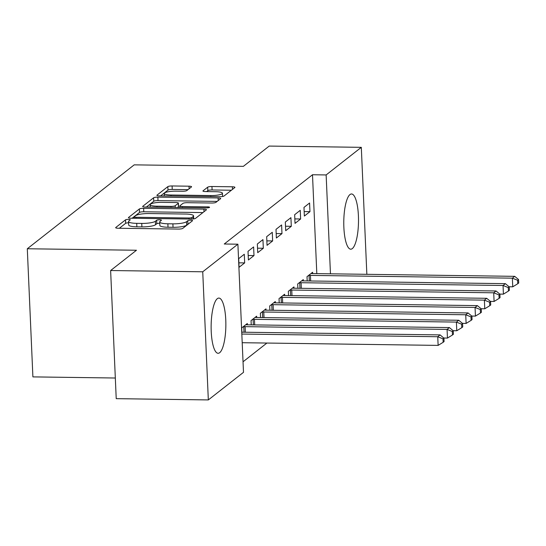 <?xml version="1.0" encoding="UTF-8"?>
<svg xmlns="http://www.w3.org/2000/svg" width="546" height="546" viewBox="0 0 546 546"><rect width="100%" height="100%" fill="white"/><g stroke="black" fill="none" stroke-linecap="round" stroke-linejoin="round"><path stroke-width="0.82" d="M128.494 219.383A2.43 0.491 -2.5 0 0 125.512 219.854L115.786 227.484A3.474 0.703 -2.5 0 0 115.663 227.682A3.474 0.703 -2.5 0 0 118.216 228.248L178.487 229.074A3.474 0.703 -2.5 0 0 182.753 228.405L192.479 220.768A2.43 0.491 -2.5 0 0 192.567 220.632A2.43 0.491 -2.5 0 0 190.779 220.236A2.43 0.491 -2.5 0 0 187.797 220.707L186.534 221.69A11.118 2.252 -2.5 0 1 172.891 223.846L167.868 223.778A11.118 2.252 -2.5 0 1 159.691 221.963A11.118 2.252 -2.5 0 1 160.08 221.328L161.343 220.345A2.43 0.491 -2.5 0 0 161.425 220.202A2.43 0.491 -2.5 0 0 159.637 219.806A2.43 0.491 -2.5 0 0 156.654 220.277L155.392 221.266A11.118 2.252 -2.5 0 1 141.748 223.416L136.725 223.348A11.118 2.252 -2.5 0 1 128.549 221.533A11.118 2.252 -2.5 0 1 128.938 220.905L130.201 219.915A2.43 0.491 -2.5 0 0 130.282 219.779A2.43 0.491 -2.5 0 0 128.494 219.383M128.603 222.843A2.43 0.491 -2.5 0 0 125.662 223.314L119.356 228.269M188.411 223.962A2.43 0.491 -2.5 0 0 187.947 224.167L186.684 225.157L186.534 221.69M159.746 223.273A2.43 0.491 -2.5 0 0 156.804 223.744L155.542 224.727L155.392 221.266M352.32 248.587A27.614 7.364 -89.2 0 1 350.757 249.188A27.614 7.364 -89.2 0 1 343.782 224.399A27.614 7.364 -89.2 0 1 349.959 194.567A27.614 7.364 -89.2 0 1 351.515 193.973A27.614 7.364 -89.2 0 1 358.497 218.755A27.614 7.364 -89.2 0 1 352.32 248.587M219.676 352.696A27.614 7.364 -89.2 0 1 218.12 353.289A27.614 7.364 -89.2 0 1 211.138 328.501A27.614 7.364 -89.2 0 1 217.315 298.669A27.614 7.364 -89.2 0 1 218.878 298.075A27.614 7.364 -89.2 0 1 225.853 322.863A27.614 7.364 -89.2 0 1 219.676 352.696M191.441 186.957A3.474 0.703 -2.5 0 0 191.564 186.759A3.474 0.703 -2.5 0 0 189.012 186.193L172.099 185.961A3.474 0.703 -2.5 0 0 167.834 186.636L157.03 195.113A3.474 0.703 -2.5 0 0 156.907 195.311A3.474 0.703 -2.5 0 0 159.466 195.877L219.738 196.703A3.474 0.703 -2.5 0 0 224.003 196.028L234.807 187.551A3.474 0.703 -2.5 0 0 234.93 187.353A3.474 0.703 -2.5 0 0 232.371 186.787L211.944 186.507A3.474 0.703 -2.5 0 0 207.685 187.182L203.057 190.807A3.474 0.703 -2.5 0 0 202.935 191.004A3.474 0.703 -2.5 0 0 205.494 191.571L215.622 191.714A9.296 1.884 -2.5 0 1 222.454 193.229A9.296 1.884 -2.5 0 1 210.722 195.557L171.041 195.011A9.296 1.884 -2.5 0 1 164.203 193.496A9.296 1.884 -2.5 0 1 175.942 191.168L182.555 191.257A3.474 0.703 -2.5 0 0 186.821 190.588L191.441 186.957M316.81 273.628L312.496 174.747L224.256 244.007L237.899 244.192L243.496 372.324L208.326 399.925L202.737 271.792L237.899 244.192M312.496 174.747L326.139 174.938L361.309 147.338L366.851 274.31M208.326 399.925L116.223 398.662L110.626 270.529L136.466 250.252L27.3 248.758L134.2 164.858L243.359 166.353L269.198 146.075L361.309 147.338M110.626 270.529L202.737 271.792M143.625 208.313A3.474 0.703 -2.5 0 0 139.36 208.981L128.556 217.465A3.474 0.703 -2.5 0 0 128.433 217.663A3.474 0.703 -2.5 0 0 130.992 218.229L191.264 219.055A3.474 0.703 -2.5 0 0 195.523 218.38L206.327 209.903A3.474 0.703 -2.5 0 0 206.449 209.705A3.474 0.703 -2.5 0 0 203.897 209.138L143.625 208.313L143.775 211.773A3.474 0.703 -2.5 0 0 139.51 212.449L132.125 218.243M142.793 206.286L153.597 197.809A3.474 0.703 -2.5 0 1 157.862 197.133L218.134 197.959A3.474 0.703 -2.5 0 1 220.693 198.526A3.474 0.703 -2.5 0 1 220.57 198.724L215.943 202.354A3.474 0.703 -2.5 0 1 211.677 203.03L187.237 202.696A3.474 0.703 -2.5 0 0 182.971 203.365L179.907 205.774A3.474 0.703 -2.5 0 0 179.784 205.972A3.474 0.703 -2.5 0 0 182.337 206.538L207.787 206.886A2.43 0.491 -2.5 0 1 209.575 207.282A2.43 0.491 -2.5 0 1 206.504 207.89L145.229 207.05A3.474 0.703 -2.5 0 1 142.67 206.484A3.474 0.703 -2.5 0 1 142.793 206.286L142.813 206.675M27.3 248.758L32.897 376.89L115.322 378.016M300.628 218.98L300.252 210.326L294.656 214.721L295.031 223.375L300.628 218.98L294.84 218.905M303.33 280.89L303.276 279.586L297.679 283.981L297.87 288.261M281.975 233.627L281.6 224.966L276.003 229.361L276.378 238.015L281.975 233.627L276.18 233.545M284.678 295.529L284.623 294.226L279.026 298.621L279.211 302.907M263.322 248.266L262.94 239.612L257.343 244.001L257.726 252.661L263.322 248.266L257.528 248.191M266.025 310.176L265.963 308.872L260.367 313.261L260.558 317.547M244.663 262.906L244.287 254.252L238.691 258.647L239.066 267.301L244.663 262.906L238.875 262.831M247.365 324.815L247.311 323.512L241.714 327.907L241.898 332.186M243.031 361.786L266.912 343.045M256.695 317.492L256.64 316.189L251.044 320.584L251.228 324.87M253.992 255.589L253.617 246.929L248.014 251.324L248.396 259.978L253.992 255.589L248.198 255.508M275.348 302.853L275.293 301.549L269.697 305.944L269.881 310.224M272.645 240.943L272.27 232.289L266.673 236.684L267.049 245.338L272.645 240.943L266.858 240.868M294.007 288.213L293.946 286.909L288.349 291.298L288.541 295.584M291.305 226.303L290.922 217.649L285.326 222.038L285.708 230.699L291.305 226.303L285.51 226.221M312.66 273.566L312.605 272.263L307.009 276.658L307.193 280.944M309.957 211.664L309.582 203.003L303.986 207.398L304.361 216.052L309.957 211.664L304.17 211.582M330.46 273.812L326.139 174.938M128.549 221.533L128.699 225A11.118 2.252 -2.5 0 0 136.875 226.815L136.725 223.348M155.542 224.727A11.118 2.252 -2.5 0 1 141.899 226.883L136.875 226.815M159.691 221.963L159.841 225.423A11.118 2.252 -2.5 0 0 168.018 227.238L167.868 223.778M186.684 225.157A11.118 2.252 -2.5 0 1 173.041 227.307L168.018 227.238M202.914 212.585L143.775 211.773M134.248 216.735A2.43 0.491 -2.5 0 0 134.166 216.871A2.43 0.491 -2.5 0 0 135.954 217.274L188.861 217.997A2.43 0.491 -2.5 0 0 191.844 217.526L193.175 216.482A11.118 2.252 -2.5 0 0 193.564 215.854A11.118 2.252 -2.5 0 0 185.387 214.039L149.222 213.541A11.118 2.252 -2.5 0 0 135.579 215.697L134.248 216.735M146.362 207.07L153.747 201.269L153.597 197.809M217.151 201.406L158.012 200.6A3.474 0.703 -2.5 0 0 153.747 201.269M161.869 202.348A9.296 1.884 -2.5 0 0 150.136 204.675A9.296 1.884 -2.5 0 0 156.975 206.19L170.953 206.381A3.474 0.703 -2.5 0 0 175.218 205.705L178.283 203.303A3.474 0.703 -2.5 0 0 178.405 203.105A3.474 0.703 -2.5 0 0 175.853 202.539L161.869 202.348M178.405 203.105L178.556 206.565A3.474 0.703 -2.5 0 1 178.433 206.763L177.505 207.494M231.388 190.233L212.101 189.967A3.474 0.703 -2.5 0 0 207.835 190.643L206.627 191.591M188.022 189.639L172.249 189.428A3.474 0.703 -2.5 0 0 167.984 190.097L160.599 195.891M242.199 342.711L438.124 345.393L437.749 336.732L440.076 334.903L241.742 332.186M241.823 334.05L437.749 336.732L442.99 338.841L443.147 342.301L444.075 341.571L443.925 338.111L442.99 338.841M440.076 334.903L443.925 338.111M443.147 342.301L438.124 345.393M443.816 338.022L447.454 338.07L447.072 329.409L449.406 327.58L247.454 324.815A3.542 0.717 177.5 0 1 246.246 324.747L245.802 324.699M243.223 326.72L243.775 326.685A3.542 0.717 177.5 0 1 245.12 326.644L447.072 329.409L452.32 331.518L452.47 334.985L453.405 334.254L453.255 330.787L452.32 331.518M449.406 327.58L453.255 330.787M452.47 334.985L447.454 338.07M453.146 330.699L456.777 330.746L456.401 322.092L458.736 320.263L256.777 317.499A3.542 0.717 177.5 0 1 255.576 317.424L255.125 317.376M252.552 319.396L253.105 319.362A3.542 0.717 177.5 0 1 254.45 319.328L456.401 322.092L461.65 324.201L461.8 327.661L462.735 326.931L462.585 323.464L461.65 324.201M458.736 320.263L462.585 323.464M461.8 327.661L456.777 330.746M462.476 323.375L466.107 323.43L465.731 314.769L468.058 312.94L266.107 310.176A3.542 0.717 177.5 0 1 264.899 310.108L264.455 310.053M261.875 312.08L262.435 312.039A3.542 0.717 177.5 0 1 263.773 312.005L465.731 314.769L470.98 316.878L471.13 320.338L472.058 319.608L471.908 316.148L470.98 316.878M468.058 312.94L471.908 316.148M471.13 320.338L466.107 323.43M471.799 316.059L475.436 316.107L475.054 307.446L477.388 305.617L275.437 302.853A3.542 0.717 177.5 0 1 274.228 302.784L273.785 302.737M271.205 304.757L271.765 304.723A3.542 0.717 177.5 0 1 273.102 304.682L475.054 307.446L480.303 309.555L480.453 313.022L481.388 312.292L481.238 308.824L480.303 309.555M477.388 305.617L481.238 308.824M480.453 313.022L475.436 316.107M481.128 308.736L484.766 308.783L484.384 300.129L486.718 298.3L284.759 295.536A3.542 0.717 177.5 0 1 283.558 295.461L283.108 295.413M280.535 297.433L281.088 297.399A3.542 0.717 177.5 0 1 282.432 297.365L484.384 300.129L489.632 302.238L489.782 305.699L490.717 304.968L490.567 301.501L489.632 302.238M486.718 298.3L490.567 301.501M489.782 305.699L484.766 308.783M490.458 301.412L494.089 301.467L493.714 292.806L496.048 290.977L294.089 288.213A3.542 0.717 177.5 0 1 292.881 288.145L292.438 288.09M289.865 290.117L290.417 290.076A3.542 0.717 177.5 0 1 291.755 290.042L493.714 292.806L498.962 294.915L499.112 298.375L500.047 297.645L499.89 294.185L498.962 294.915M496.048 290.977L499.89 294.185M499.112 298.375L494.089 301.467M499.788 294.096L503.419 294.144L503.043 285.483L505.371 283.654L303.419 280.89A3.542 0.717 177.5 0 1 302.211 280.821L301.767 280.774M299.188 282.794L299.747 282.76A3.542 0.717 177.5 0 1 301.085 282.719L503.043 285.483L508.285 287.592L508.442 291.059L509.37 290.329L509.22 286.862L508.285 287.592M505.371 283.654L509.22 286.862M508.442 291.059L503.419 294.144M509.111 286.773L512.749 286.821L512.366 278.167L514.701 276.337L312.749 273.573A3.542 0.717 177.5 0 1 311.541 273.498L311.097 273.45M308.517 275.471L309.07 275.437A3.542 0.717 177.5 0 1 310.415 275.402L512.366 278.167L517.615 280.275L517.765 283.736L518.7 283.005L518.55 279.538L517.615 280.275M514.701 276.337L518.55 279.538M517.765 283.736L512.749 286.821M125.662 223.314L125.512 219.854M187.947 224.167L187.797 220.707M156.804 223.744L156.654 220.277M141.899 226.883L141.748 223.416M173.041 227.307L172.891 223.846M115.8 227.873L115.786 227.484M204.013 211.718L203.897 209.138M128.569 217.847L128.556 217.465M139.51 212.449L139.36 208.981M136.002 218.298L135.954 217.274M188.902 219.021L188.861 217.997M191.912 219.048L191.844 217.526M193.284 218.953L193.175 216.482M158.012 200.6L157.862 197.133M218.25 200.546L218.134 197.959M182.384 207.562L182.337 206.538M207.828 207.835L207.787 206.886M157.016 207.214L156.975 206.19M170.994 207.405L170.953 206.381M175.293 207.466L175.218 205.705M178.433 206.763L178.283 203.303M171.089 196.034L171.041 195.011M210.77 196.58L210.722 195.557M203.078 191.196L203.057 190.807M207.835 190.643L207.685 187.182M212.101 189.967L211.944 186.507M232.487 189.373L232.371 186.787M157.05 195.495L157.03 195.113M167.984 190.097L167.834 186.636M172.249 189.428L172.099 185.961M189.121 188.78L189.012 186.193M244.021 332.221L243.775 326.685M245.366 332.234L245.12 326.644M253.351 324.897L253.105 319.362M254.689 324.918L254.45 319.328M262.674 317.574L262.435 312.039M264.018 317.595L263.773 312.005M272.004 310.258L271.765 304.723M273.348 310.271L273.102 304.682M281.333 302.934L281.088 297.399M282.678 302.955L282.432 297.365M290.656 295.611L290.417 290.076M292.001 295.632L291.755 290.042M299.986 288.295L299.747 282.76M301.331 288.308L301.085 282.719M309.316 280.972L309.07 275.437M310.66 280.992L310.415 275.402M134.227 218.27L134.166 216.871M193.7 218.905L193.564 215.854M179.852 207.528L179.784 205.972M150.246 207.118L150.136 204.675M164.312 195.946L164.203 193.496M222.597 196.485L222.454 193.229"/></g></svg>
